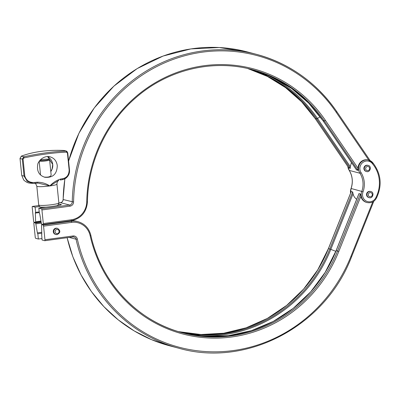 <?xml version="1.0" encoding="UTF-8"?>
<svg xmlns="http://www.w3.org/2000/svg" width="400" height="400" viewBox="0 0 400 400"><rect width="100%" height="100%" fill="white"/><g stroke="black" fill="none" stroke-linecap="round" stroke-linejoin="round"><path stroke-width="0.6" d="M57.605 228.405C60.685 230.67 60.535 232.735 57.155 234.595L55.49 234.39A3.165 3.015 -75.2 0 1 53.38 230.565A3.165 3.015 -75.2 0 1 57.1 228.275L57.605 228.405A3.165 3.015 104.8 0 0 53.885 230.695A3.165 3.015 104.8 0 0 57.12 234.595M41.905 238.545L38.35 239.02L35.65 238.31A1.055 0.295 82.3 0 1 35.235 237.185L33.855 223.595A1.055 0.295 82.3 0 1 34.025 222.63A1.055 0.295 82.3 0 1 34.06 222.63L35.44 222.995A1.055 0.295 82.3 0 1 35.82 223.865L37.37 232.88A1.055 0.295 -97.7 0 0 37.75 233.75L41.78 233.235M41.69 234.72L42.05 240L44.75 240.71A1.055 0.295 82.3 0 0 44.785 240.715L72.86 236.93A1.055 0.295 -97.7 0 0 73.025 235.965A4.175 3.98 -75.2 0 1 77.335 239.05A150.935 143.87 104.8 0 0 205.685 351.555A150.935 143.87 104.8 0 0 350.895 256.495L372.745 201.915M41.515 234.745L41.585 234.76A1.055 0.295 -97.7 0 0 41.62 234.765A1.055 0.295 -97.7 0 0 41.805 234.05L41.56 225.38A1.055 0.295 82.3 0 1 41.745 224.665A1.055 0.295 82.3 0 1 41.775 224.67L43.16 225.03A1.055 0.295 82.3 0 1 43.57 226.155L44.955 239.75A1.055 0.295 82.3 0 1 44.785 240.715M50.795 171.58C52.31 169.42 52.955 167.045 52.735 164.45C52.275 161.015 50.58 158.395 47.64 156.595M49.645 156.75L50.26 156.89C54.305 158.185 56.64 161.1 57.265 165.645C57.015 174.075 52.89 177.955 44.885 177.28L44.305 177.11M39.25 161.145A5.27 0.585 -5.8 0 0 44.965 161.03A5.27 0.585 -5.8 0 0 49.615 159.975L51.145 175.015C50.675 176.745 48.355 177.43 44.185 177.07M60.665 179.03C56.695 180.18 53.085 182.485 49.835 185.945C46.015 183.44 41.76 182.19 37.08 182.205A52.575 5.825 174.2 0 1 35.055 182.42C29.73 182.94 26.31 180.8 24.795 176L23.065 159L24.06 157.88C39.94 154.51 54.09 152.605 66.505 152.16L67.42 153.025L69.15 170.025C68.98 175.05 66.725 177.955 62.385 178.735A52.575 5.825 174.2 0 1 60.665 179.03A1.055 0.525 -99.5 0 1 60.3 180.02A1.055 0.525 -99.5 0 1 60.235 180.025L61.995 179.735A1.055 0.56 -99.8 0 0 62.385 178.735M24.06 157.88L23.95 156.745L22.295 159.015L24.025 176.015L27.295 181.46L33.28 183.415L35.14 183.35L35.055 182.42M21.745 175.385L23.7 180.01C27.96 183.685 29.17 182.945 33.285 183.42L37.13 183.145L37.08 182.205M66.505 152.16A1.055 0.705 -91.4 0 0 65.86 151.095C53.6 151.495 39.63 153.375 23.95 156.745A22.435 2.485 174.2 0 1 21.48 156.09C33.345 151.72 47.315 149.835 63.39 150.445L63.565 150.46C65.645 150.79 66.785 151.135 66.985 151.49L65.86 151.095A22.435 2.485 174.2 0 0 63.39 150.445L63.395 150.445C47.31 149.83 33.305 151.72 21.375 156.115A1.055 0.675 68.9 0 1 21.48 156.09L20.02 158.415A24.205 2.685 -5.8 0 0 22.295 159.015L23.065 159M35.14 183.345A51.52 5.71 -5.8 0 0 37.125 183.135L38.115 183.085L49.835 185.945L58.645 180.475M67.42 153.025L67.75 152.905L66.985 151.49M60.365 180A51.52 5.71 -5.8 0 0 61.92 179.735A1.055 0.56 -99.8 0 0 61.995 179.735C68.905 178.025 69.83 172.655 69.475 169.905L67.74 152.92M61.92 179.735C66.745 178.915 69.26 175.63 69.465 169.89L69.15 170.025M21.27 156.175A1.055 0.675 68.9 0 1 21.375 156.115L20.01 158.4L21.745 175.415A24.205 2.685 -5.8 0 0 24.025 176.015L24.795 176M23.7 180.01L21.735 175.4L20.015 158.385M49.615 159.975A5.27 0.585 -5.8 0 0 49.58 159.91L48.845 159.32A4.595 0.51 174.2 0 1 45.085 160.265A4.595 0.51 174.2 0 1 39.84 160.4M40.17 160.035A4.595 0.51 174.2 0 1 44.63 159.295A4.595 0.51 174.2 0 1 48.675 159.25A4.595 0.51 174.2 0 1 48.845 159.32M58.55 204.265A6.325 0.7 174.2 0 1 61.305 204.56A6.325 0.7 174.2 0 1 56.86 205.69L55.83 205.83M45.975 207.155L38.81 208.12L41.515 208.835A1.055 0.295 82.3 0 1 41.925 209.955L43.305 223.55A1.055 0.295 82.3 0 1 43.14 224.515A1.055 0.295 82.3 0 1 43.105 224.51L41.725 224.145A1.055 0.295 82.3 0 1 41.345 223.28L39.795 214.26A1.055 0.295 -97.7 0 0 39.415 213.39L38.81 208.12M39.2 211.92L35.58 212.38A1.055 0.295 -97.7 0 0 35.545 212.38A1.055 0.295 -97.7 0 0 35.36 213.09L35.605 221.765A1.055 0.295 82.3 0 1 35.42 222.475A1.055 0.295 82.3 0 1 35.385 222.475L34.005 222.11A1.055 0.295 82.3 0 1 33.59 220.985L32.21 207.395A1.055 0.295 82.3 0 1 32.38 206.43A1.055 0.295 82.3 0 1 32.415 206.43L35.115 207.145L39.63 206.535M38.35 239.02L37.82 233.77M35.645 212.4L35.115 207.145M376.08 197.135A7.38 7.035 -75.2 0 1 366.825 201.335A7.38 7.035 -75.2 0 1 363.06 191.765A21.64 20.625 104.8 0 0 361.13 172.725A7.38 7.035 -75.2 0 1 362.875 162.415A7.38 7.035 -75.2 0 1 372.715 164.035A29.95 28.55 -75.2 0 1 376.08 197.135L376.68 197.48M372.715 164.035L373.21 163.3A8.435 8.04 104.8 0 0 368.745 160.115A8.435 8.04 104.8 0 0 360.01 163.58A8.435 8.04 104.8 0 0 359.98 173.245A20.585 19.62 -75.2 0 1 361.815 191.32A8.435 8.04 104.8 0 0 367.1 202.555C371.495 203.335 374.705 201.64 376.735 197.48M376.73 197.495C382.22 185.215 381.06 173.825 373.25 163.32L373.21 163.3M363.06 191.765L351.09 188.49A20.585 19.62 104.8 0 0 349.255 170.415L359.98 173.245L361.13 172.725M348.715 167.765L350.27 168.385L350.305 166.68L351.43 162.485M356.435 169.8L357.99 170.42L358.025 168.265A8.435 8.04 -75.2 0 1 368.24 159.985L373.26 163.33M366.53 171.525L366.095 171.41A3.165 3.015 -75.2 0 1 363.895 168.76A3.165 3.015 -75.2 0 1 367.71 165.295L368.14 165.41A3.165 3.015 104.8 0 0 364.325 168.875A3.165 3.015 104.8 0 0 366.53 171.525C370.185 172.875 372.03 166 368.14 165.41M369.18 197.655L368.75 197.54A3.165 3.015 -75.2 0 1 366.55 194.89A3.165 3.015 -75.2 0 1 370.365 191.425L370.795 191.54A3.165 3.015 104.8 0 0 366.98 195A3.165 3.015 104.8 0 0 369.18 197.655C372.835 199 374.685 192.125 370.795 191.54M349.2 170.335L349.21 170.385C352.53 176.045 353.14 182.08 351.04 188.485L351.09 188.49A8.435 8.04 -75.2 0 0 350.575 193.195M347.795 166.45L349.255 170.415A8.435 8.04 -75.2 0 1 347.85 166.525M351.08 188.51L350.545 193.265M367.1 202.555L366.59 202.425A8.435 8.04 -75.2 0 1 360.87 196.29L360.38 193.96L359 193.595L358.815 194.06M356.68 199.265C354.755 197.89 353.545 196.075 353.06 193.805L352.66 191.925L351.28 191.56L351.095 192.025M57.32 233.63A2.11 2.01 -75.2 0 1 55.265 230.74A2.11 2.01 -75.2 0 1 58.74 230.27A2.11 2.01 -75.2 0 1 57.32 233.63M35.82 223.865L41.32 223.125M37.37 232.88L41.755 232.29M69.475 169.905L67.75 152.905L66.98 151.485M35.17 183.35L35.795 183.9L36.81 186.185A10.12 1.12 -5.8 0 0 49.835 185.945A10.12 1.12 -5.8 0 0 56.945 184.14C57.29 180.22 58.385 181.155 58.735 180.44L58.62 180.485M58.855 202.905C58.69 204.28 58.285 205.03 57.645 205.15C57.98 205.625 54.13 206.29 46.095 207.15C41.9 207.235 39.97 207.15 40.31 206.895C39.7 206.915 39.165 206.27 38.715 204.95A10.12 1.12 -5.8 0 0 48.895 205.045A10.12 1.12 -5.8 0 0 58.855 202.905L56.945 184.14M41.515 208.835L69.585 205.05L60.49 202.65A3.12 2.975 104.8 0 0 63.16 199.55A151.99 144.875 -75.2 0 1 64.915 178.74M32.415 206.43L38.865 205.565M41.925 209.955L70 206.175A4.175 3.98 104.8 0 0 73.575 202.025L63.11 199.525C62.935 201.265 62.05 202.305 60.455 202.645L58.85 202.865L60.49 202.65A1.055 0.295 -97.7 0 0 60.455 202.645A1.055 0.295 -97.7 0 0 60.42 202.66M44.82 240.7L72.825 236.93A1.055 0.295 -97.7 0 0 72.86 236.93L73.935 236.995A3.12 2.975 -75.2 0 1 76.045 239.235A151.99 144.875 104.8 0 0 178.805 348.225L169.705 345.825A151.99 144.875 104.8 0 1 67.145 237.7M365.64 168.82A2.11 2.01 -75.2 0 1 368.465 166.61A2.11 2.01 -75.2 0 1 368.83 170.22A2.11 2.01 -75.2 0 1 365.64 168.82M368.29 194.95A2.11 2.01 -75.2 0 1 371.115 192.735A2.11 2.01 -75.2 0 1 371.485 196.35A2.11 2.01 -75.2 0 1 368.29 194.95M322.9 120.54L356.61 170.055M356.53 169.98L322.91 120.595L308.635 103.105L291.655 88.48L272.46 77.155L251.615 69.46A136.13 129.76 -75.2 0 1 322.955 120.62L324.335 120.985L357.99 170.42M87.42 201.88L87.465 201.905C87.985 162.195 106.34 122.825 136.18 97.425C168.12 69.565 212.73 58.895 252.305 69.64A136.13 129.76 -75.2 0 1 324.335 120.985L325.47 120.445L358.025 168.265M73.575 202.025A150.935 143.87 -75.2 0 1 175.91 58.445A150.935 143.87 -75.2 0 1 336.25 112.335L336.77 111.635A151.99 144.875 -75.2 0 0 256.35 54.31L247.25 51.91A151.99 144.875 -75.2 0 0 68.59 161.19M336.25 112.335L368.785 160.125M315.18 118.505L316.615 118.95L320.215 116.78M263.085 73.165A136.93 130.52 -75.2 0 1 317.54 118.555L350.305 166.68M43.305 223.55L71.38 219.77A17.925 17.085 104.8 0 0 86.72 201.965A137.185 130.765 -75.2 0 1 179.735 71.46A137.185 130.765 -75.2 0 1 325.47 120.445M348.815 167.945L315.19 118.555L301.62 101.795L285.56 87.63L267.435 76.44L247.73 68.53A136.13 129.76 -75.2 0 1 315.235 118.585L348.89 168.02M248.43 68.685A136.13 129.76 -75.2 0 1 316.615 118.95L350.27 168.385M43.175 224.5L71.18 220.73A1.055 0.295 -97.7 0 0 71.215 220.73C81.08 218.575 86.495 212.3 87.465 201.905L86.72 201.965M70 206.175A1.055 0.295 -97.7 0 0 69.585 205.05A3.12 2.975 104.8 0 0 72.255 201.95A151.99 144.875 -75.2 0 1 256.35 54.31C289.795 63.52 316.615 82.635 336.815 111.665L370.16 160.64M43.14 224.515L71.215 220.73A1.055 0.295 -97.7 0 0 71.38 219.77M35.455 222.465L41.075 221.71M35.605 221.765L40.96 221.045M35.36 213.09L39.265 212.565M335.82 251.35L329.825 248.97L352.66 191.925M193.965 335.145A136.93 130.52 104.8 0 0 330.825 249.34L353.06 193.805M179.005 331.815A136.13 129.76 104.8 0 0 329.825 248.97L328.445 248.605L351.28 191.56M351.185 191.675L328.395 248.595L317.705 269.91L303.655 289.035L286.675 305.38L267.29 318.445L246.09 327.825L223.735 333.235L200.915 334.51L178.325 331.61A136.13 129.76 104.8 0 0 328.445 248.605L328.435 248.625M351.515 256.8L350.895 256.495M43.57 226.155L71.645 222.375A17.925 17.085 -75.2 0 1 90.135 235.62A137.185 130.765 104.8 0 0 206.795 337.87A137.185 130.765 104.8 0 0 338.78 251.47L360.87 196.29M44.955 239.75L73.025 235.965M338.78 251.47L337.54 251.005L360.38 193.96M90.135 235.62L90.81 235.275A136.13 129.76 104.8 0 0 182.85 332.895A136.13 129.76 104.8 0 0 337.54 251.005L336.16 250.64L359 193.595M358.9 193.71L336.11 250.635L325.155 272.39L310.69 291.85L293.19 308.38L273.215 321.455L251.405 330.65L228.47 335.68L205.135 336.37L182.16 332.71A136.13 129.76 104.8 0 0 336.16 250.64L336.155 250.665M69.19 237.425L76.045 239.235L77.335 239.05M72.89 236.92A3.12 2.975 -75.2 0 1 73.935 236.995M71.645 222.375A1.055 0.295 -97.7 0 0 71.23 221.25A18.975 18.09 -75.2 0 1 77.98 221.665L76.6 221.3A18.975 18.09 -75.2 0 0 70.85 220.78M43.16 225.03L71.23 221.25L69.925 220.905M41.775 224.67L43.05 224.495M37.75 233.75L41.78 233.21M35.44 222.995L41.165 222.225M50.79 171.515L52.1 169.02L52.69 164.42L47.63 156.595M50.26 156.89C47.415 155.735 40.75 157.035 37.865 163.715C36.53 170.855 38.87 175.375 44.885 177.28L44.75 177.245M37.13 183.14L38.085 183.085M40.535 174.89L39.155 161.28M38.715 204.95L36.81 186.185M63.11 199.525L64.865 178.765M68.575 161.05L78.935 133.255L94.235 107.955L113.895 86.125L137.16 68.595L163.15 56.03L190.87 48.915L219.265 47.525L247.25 51.91M32.38 206.43L38.865 205.555M35.42 222.475L41.075 221.715M178.805 348.225C246.78 367.77 325.41 326.14 351.565 256.805L373.8 201.265M67.105 237.705L72.865 256.805L81.02 274.88L91.435 291.605L103.92 306.695L118.255 319.875L134.195 330.915L151.445 339.615L169.705 345.825M77.98 221.665C84.725 223.715 89.015 228.265 90.855 235.305C101.045 282.56 137.75 321.485 182.85 332.895M73.35 220.765L72.695 220.465M70.935 220.77L76.6 221.3M41.745 224.665L43.03 224.49"/></g></svg>
